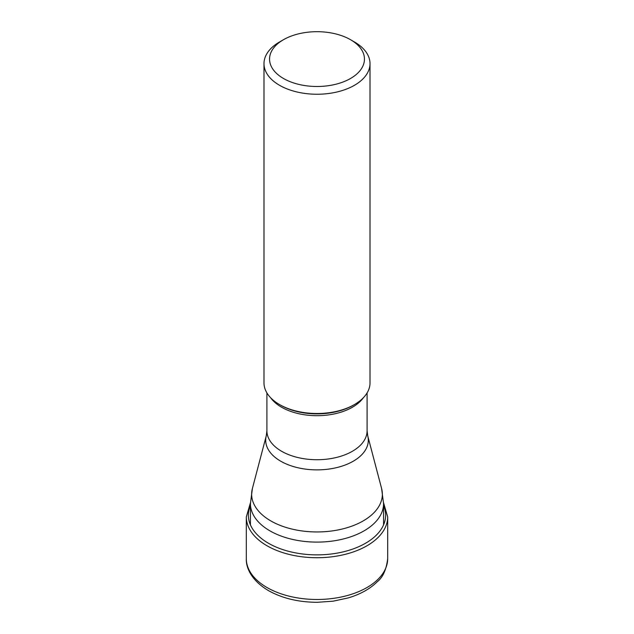 <?xml version="1.0" encoding="UTF-8"?>
<svg xmlns="http://www.w3.org/2000/svg" width="634" height="634" viewBox="0 0 634 634"><rect width="100%" height="100%" fill="white"/><g stroke="black" fill="none" stroke-linecap="round" stroke-linejoin="round"><path stroke-width="0.95" d="M283.446 39.72L279.515 41.995A53.01 30.606 0 0 0 263.99 63.638A53.01 30.606 0 0 0 279.515 85.281A53.01 30.606 0 0 0 337.288 91.914A53.01 30.606 0 0 0 370.01 63.638A53.01 30.606 0 0 0 354.485 41.995L350.554 39.72A47.447 27.397 0 0 0 283.446 39.72A47.447 27.397 0 0 0 283.446 78.465A47.447 27.397 0 0 0 350.554 78.465A47.447 27.397 0 0 0 350.554 39.72L354.485 41.995M353.352 405.181A51.394 29.671 180 0 1 353.344 405.189A51.394 29.671 180 0 1 280.656 405.189L280.656 405.189A51.394 29.671 180 0 1 280.6 405.158M370.01 63.638L370.01 382.888A53.01 30.606 180 0 1 354.485 404.532A53.01 30.606 180 0 1 279.515 404.532L280.656 405.189L279.515 404.532A53.01 30.606 180 0 1 263.99 382.888L263.99 63.638M250.43 505.607A68.63 39.625 0 0 0 268.467 543.259A68.63 39.625 0 0 0 350.832 549.718A68.63 39.625 0 0 0 383.57 505.607M250.43 502.817L246.317 516.916A70.683 40.814 0 0 0 267.017 545.771A70.683 40.814 0 0 0 344.048 554.623A70.683 40.814 0 0 0 387.683 516.916L383.57 502.817M387.683 516.916L387.683 558.665A70.683 40.814 180 0 1 344.048 596.372A70.683 40.814 180 0 1 267.017 587.528A70.683 40.814 180 0 1 246.317 558.665L246.317 516.916M281.583 451.257A50.094 28.918 180 0 1 281.528 451.226A50.094 28.918 180 0 1 266.906 430.803L266.272 435.804A51.306 29.624 0 0 0 280.664 461.172A51.306 29.624 0 0 0 280.719 461.195A51.306 29.624 0 0 0 340.149 466.687A51.306 29.624 0 0 0 367.728 435.804L367.094 430.803A50.094 28.918 180 0 1 336.171 457.526A50.094 28.918 180 0 1 281.583 451.257M270.639 397.732A50.094 28.918 0 0 0 281.52 407.194A50.094 28.918 0 0 0 281.583 407.226A50.094 28.918 0 0 0 363.361 397.732M353.352 405.189L354.485 404.532M252.387 488.545L250.43 503.665A66.57 38.436 0 0 0 269.925 530.848A66.57 38.436 -0 0 0 342.479 539.177A66.57 38.436 -0 0 0 383.57 503.665L381.613 488.545A65.357 37.731 180 0 1 346.489 527.892A65.357 37.731 180 0 1 270.789 520.902A65.357 37.731 180 0 1 252.387 488.545L266.272 435.804M387.683 558.665C386.32 569.681 382.865 577.36 377.333 581.687C370.042 588.899 360.334 594.312 348.201 597.925L333.119 601.183L317.262 602.3C298.519 602.221 282.233 598.314 268.404 590.579C250.921 580.134 245.857 567.192 246.317 558.665M266.906 392.906L266.906 430.803M367.094 392.906L367.094 430.803M367.728 435.804L381.613 488.545M250.43 503.665L250.43 524.865M383.57 503.665L383.57 524.865"/></g></svg>

